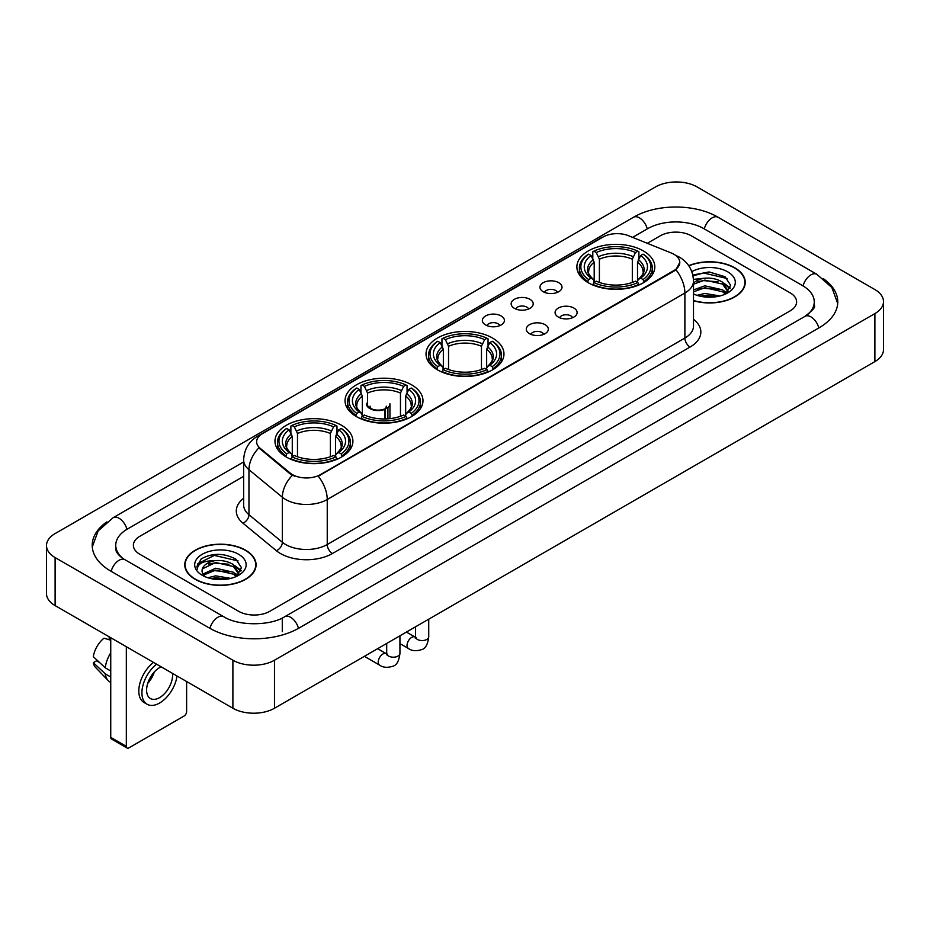 <?xml version="1.0" encoding="UTF-8"?>
<svg xmlns="http://www.w3.org/2000/svg" width="930" height="930" viewBox="0 0 930 930"><rect width="100%" height="100%" fill="white"/><g stroke="black" fill="none" stroke-linecap="round" stroke-linejoin="round"><path stroke-width="1.4" d="M492.551 338.043A38.967 22.494 0 0 0 450.085 333.161A38.967 22.494 0 0 0 426.033 353.946A38.967 22.494 0 0 0 437.449 369.849A38.967 22.494 0 0 0 479.915 374.732A38.967 22.494 0 0 0 503.967 353.946A38.967 22.494 0 0 0 492.551 338.043M411.56 384.799A38.967 22.494 0 0 0 369.105 379.928A38.967 22.494 0 0 0 345.042 400.702A38.967 22.494 0 0 0 356.457 416.617A38.967 22.494 0 0 0 398.924 421.488A38.967 22.494 0 0 0 422.976 400.702A38.967 22.494 0 0 0 411.56 384.799M341.484 425.254A38.967 22.494 0 0 0 299.03 420.383A38.967 22.494 0 0 0 274.978 441.157A38.967 22.494 0 0 0 286.382 457.072A38.967 22.494 0 0 0 328.848 461.943A38.967 22.494 0 0 0 352.9 441.157A38.967 22.494 0 0 0 341.484 425.254M643.409 250.949A38.967 22.494 0 0 0 600.943 246.066A38.967 22.494 0 0 0 576.891 266.852A38.967 22.494 0 0 0 588.306 282.755A38.967 22.494 0 0 0 630.761 287.637A38.967 22.494 0 0 0 654.813 266.852A38.967 22.494 0 0 0 643.409 250.949M543.178 291.706A11.032 6.371 180 0 1 540.993 289.904A11.032 6.371 180 0 1 544.643 281.988A11.032 6.371 180 0 1 558.779 282.697A11.032 6.371 180 0 1 560.964 289.904A11.032 6.371 180 0 1 543.178 291.706M557.43 292.357A6.615 3.825 0 0 0 555.663 290.497A6.615 3.825 0 0 0 549.142 289.532A6.615 3.825 0 0 0 544.527 292.357M514.383 308.33A11.032 6.371 180 0 1 512.198 306.528A11.032 6.371 180 0 1 515.848 298.611A11.032 6.371 180 0 1 529.984 299.321A11.032 6.371 180 0 1 532.169 306.528A11.032 6.371 180 0 1 514.383 308.33M528.635 308.993A6.615 3.825 0 0 0 526.857 307.132A6.615 3.825 0 0 0 520.347 306.156A6.615 3.825 0 0 0 515.731 308.993M485.588 324.954A11.032 6.371 180 0 1 483.402 323.152A11.032 6.371 180 0 1 487.053 315.247A11.032 6.371 180 0 1 501.177 315.956A11.032 6.371 180 0 1 503.374 323.152A11.032 6.371 180 0 1 485.588 324.954M499.84 325.616A6.615 3.825 0 0 0 498.062 323.756A6.615 3.825 0 0 0 491.54 322.791A6.615 3.825 0 0 0 486.925 325.616M558.314 317.06A11.032 6.371 180 0 1 556.117 315.258A11.032 6.371 180 0 1 559.779 307.353A11.032 6.371 180 0 1 573.903 308.062A11.032 6.371 180 0 1 576.089 315.258A11.032 6.371 180 0 1 558.314 317.06M572.566 317.723A6.615 3.825 0 0 0 570.788 315.863A6.615 3.825 0 0 0 564.266 314.898A6.615 3.825 0 0 0 559.651 317.723M529.507 333.684A11.032 6.371 180 0 1 527.322 331.882A11.032 6.371 180 0 1 530.972 323.977A11.032 6.371 180 0 1 545.108 324.686A11.032 6.371 180 0 1 547.293 331.882A11.032 6.371 180 0 1 529.507 333.684M543.759 334.347A6.615 3.825 0 0 0 541.992 332.487A6.615 3.825 0 0 0 535.471 331.522A6.615 3.825 0 0 0 530.856 334.347M671.321 253.018A19.844 11.462 180 0 1 673.971 254.309A19.844 11.462 180 0 1 679.784 262.411A19.844 11.462 180 0 1 673.971 270.514L320.49 474.591A19.844 11.462 180 0 1 290.195 473.068L260.226 448.353A19.844 11.462 180 0 1 256.634 441.785A19.844 11.462 180 0 1 262.446 433.671L603.093 236.999A19.844 11.462 180 0 1 628.517 235.72L671.321 253.018M693.501 300.739A35.654 20.588 0 0 0 745.232 282.371A35.654 20.588 0 0 0 734.793 267.817A35.654 20.588 0 0 0 688.723 265.678M245.636 550.223A35.654 20.588 0 0 0 206.774 545.771A35.654 20.588 0 0 0 184.768 564.789A35.654 20.588 0 0 0 195.207 579.344A35.654 20.588 0 0 0 234.069 583.796A35.654 20.588 0 0 0 256.076 564.789A35.654 20.588 0 0 0 245.636 550.223M679.784 262.411L675.901 269.712L673.971 271.107L318.258 476.195A25.726 14.857 60 0 1 327.244 499.503A29.411 16.973 180 0 1 285.661 499.503A29.411 16.973 180 0 1 282.36 497.236L248.961 469.697A29.411 16.973 180 0 1 243.648 459.966L243.648 504.978A29.411 16.973 0 0 0 248.961 514.72L282.36 542.26A29.411 16.973 0 0 0 285.661 544.527A29.411 16.973 0 0 0 327.244 544.527L684.887 338.043A29.411 16.973 0 0 0 693.501 326.035L693.501 281.023A29.411 16.973 180 0 1 684.887 293.02A25.726 14.857 -120 0 0 675.901 269.712M294.647 476.195L290.195 473.94L258.889 447.865A25.726 17.205 129.5 0 0 248.961 469.697L248.961 514.72A7.347 4.917 -50.5 0 1 242.939 523.16A36.758 21.227 180 0 1 243.648 498.248M238.615 611.301A22.053 12.729 0 0 0 269.805 611.301L790.151 310.876A22.053 12.729 0 0 0 796.615 301.878A22.053 12.729 0 0 0 790.151 292.869L691.385 235.848A22.053 12.729 0 0 0 660.195 235.848L647.28 243.3L660.195 235.848A22.053 12.729 0 0 1 691.385 235.848L790.151 292.869A22.053 12.729 0 0 1 796.615 301.878A22.053 12.729 0 0 1 790.151 310.876L269.805 611.301A22.053 12.729 0 0 1 238.615 611.301L139.849 554.28L238.615 611.301M243.648 476.346L139.849 536.273A22.053 12.729 0 0 0 133.385 545.271A22.053 12.729 0 0 0 139.849 554.28A22.053 12.729 0 0 1 133.385 545.271A22.053 12.729 0 0 1 139.849 536.273L243.648 476.346M693.501 300.506A35.282 20.379 0 0 0 744.872 282.371A35.282 20.379 0 0 0 734.537 267.968A35.282 20.379 0 0 0 688.863 265.875M697.035 295.333L704.824 293.438L719.936 295.973M700.081 296.17L704.824 295.345L716.763 296.635M693.501 289.939L704.824 285.812L722.575 289.823L726.353 293.438M693.501 291.834L704.824 287.719L722.575 291.729L725.377 294.101M693.455 279.372L703.801 278.303A18.379 10.614 0 0 0 693.501 283.231M703.801 278.303C710.846 277.559 717.111 278.861 722.575 282.209L727.958 290.672L727.83 292.067M693.501 284.22L704.824 280.093L722.575 284.115L727.899 291.625M693.501 293.589L694.292 294.31M693.501 293.961A25.726 14.857 0 0 0 727.772 292.869A25.726 14.857 0 0 0 727.772 271.862A25.726 14.857 0 0 0 691.815 271.618M725.679 293.961L730.631 285.254L724.981 276.698L709.079 271.944L692.827 275.036M693.001 275.861L703.522 272.99L727.248 278.512M697.837 281.662L703.522 280.604L718.065 281.837M725.958 285.254L730.038 288.672M697.837 289.288L703.522 288.23L718.065 289.463M725.958 292.88L726.551 293.276M700.569 296.286L716.484 296.682M723.784 283.08L730.271 287.998M723.784 290.706L727.155 292.741M195.463 579.192A35.282 20.379 0 0 0 233.918 583.61A35.282 20.379 0 0 0 255.704 564.789A35.282 20.379 0 0 0 245.369 550.374A35.282 20.379 0 0 0 206.913 545.957A35.282 20.379 0 0 0 185.128 564.789A35.282 20.379 0 0 0 195.463 579.192M207.867 577.751L215.667 575.844L230.768 578.379M210.924 578.588L215.667 577.751L227.606 579.053M236.522 576.368L241.463 567.672L235.825 559.116C223.735 552.873 212.191 552.804 201.217 558.907L196.986 566.661L197.393 569.16C197.625 563.568 203.379 560.755 214.644 560.709A18.379 10.614 0 0 0 202.043 570.788A18.379 10.614 0 0 0 202.938 574.054L215.667 568.23L233.418 572.241L237.197 575.844M203.554 575.066L215.667 570.125L233.418 574.147L236.208 576.507M214.644 560.709C221.689 559.976 227.943 561.278 233.418 564.615L238.801 573.089L238.673 574.484M202.043 570.997L202.67 568.742L215.667 562.511L233.418 566.521L238.743 574.043M202.938 574.054L205.123 576.728M238.615 554.28A25.726 14.857 0 0 0 202.229 554.28A25.726 14.857 0 0 0 202.229 575.286A25.726 14.857 0 0 0 238.615 575.286A25.726 14.857 0 0 0 238.615 554.28M196.986 566.835L197.788 563.696L214.353 555.396L238.092 560.93M208.669 564.08L214.353 563.022L228.908 564.254M236.79 567.672L240.882 571.09M208.669 571.706L214.353 570.648L228.908 571.88M236.79 575.298L237.394 575.682M211.412 578.693L227.327 579.088M234.616 565.498L241.114 570.416M234.616 573.113L237.999 575.159M587.609 282.348L588.644 279.558A34.991 20.204 0 0 1 588.644 254.146L591.05 255.529A31.608 18.251 0 0 0 591.05 278.163L593.433 279.523L594.2 282.36M594.2 281.197L594.2 262.19L591.05 255.529M592.805 258.54L592.805 251.739L593.851 251.147A34.991 20.204 0 0 1 637.864 251.147L635.457 252.53A31.608 18.251 0 0 0 596.258 252.53L599.397 259.191L599.397 282.429M632.319 282.429L632.319 259.191L635.457 252.53M592.805 284.359A36.468 21.053 0 0 0 638.91 284.359L637.864 282.557A34.991 20.204 0 0 1 593.851 282.557L592.805 284.987M638.91 284.987L638.91 284.359M588.644 254.146L587.609 254.739A36.468 21.053 0 0 0 579.39 268.049A36.468 21.053 0 0 0 587.609 281.36M637.864 251.147L638.91 251.739L638.91 258.54M593.851 282.557L596.258 281.174A31.608 18.251 0 0 0 635.457 281.174L637.864 282.557M591.05 278.163L588.644 279.558M596.258 252.53L593.851 251.147M593.433 259.633A28.272 16.322 0 0 0 593.433 279.523L593.561 279.605C589.55 275.722 587.911 273.083 588.655 271.7A27.203 15.705 0 0 1 594.2 262.19M644.106 281.36A36.468 21.053 0 0 0 652.314 268.049A36.468 21.053 0 0 0 644.106 254.739L643.06 254.146A34.991 20.204 0 0 1 643.06 279.558L644.106 282.348M643.06 279.558L640.654 278.163A31.608 18.251 0 0 0 640.654 255.529L643.06 254.146M640.654 255.529L637.515 262.19L637.515 281.197L638.282 279.523L640.654 278.163M637.515 262.19A27.203 15.705 0 0 1 643.06 271.7C643.793 273.094 642.165 275.733 638.143 279.605L638.282 279.523A28.272 16.322 0 0 0 638.282 259.633M637.515 282.36L637.515 281.197M436.751 369.443L437.798 366.652A34.991 20.204 0 0 1 437.798 341.24L440.204 342.635A31.608 18.251 0 0 0 440.204 365.269L442.575 366.618L443.343 369.454M443.343 368.292L443.343 349.285L440.204 342.635M441.948 345.646L441.948 338.834L442.994 338.241A34.991 20.204 0 0 1 487.006 338.241L484.6 339.624A31.608 18.251 0 0 0 445.4 339.624L448.539 346.286L448.539 369.524M481.461 369.524L481.461 346.286L484.6 339.624M441.948 371.454A36.468 21.053 0 0 0 488.052 371.454L487.006 369.652A34.991 20.204 0 0 1 442.994 369.652L441.948 372.081M488.052 372.081L488.052 371.454M437.798 341.24L436.751 341.833A36.468 21.053 0 0 0 428.532 355.144A36.468 21.053 0 0 0 436.751 368.454M487.006 338.241L488.052 338.834L488.052 345.646M442.994 369.652L445.4 368.268A31.608 18.251 0 0 0 484.6 368.268L487.006 369.652M440.204 365.269L437.798 366.652M445.4 339.624L442.994 338.241M442.575 346.727A28.272 16.322 0 0 0 442.575 366.618L442.703 366.699C438.693 362.816 437.053 360.177 437.798 358.794A27.203 15.705 0 0 1 443.343 349.285M493.249 368.454A36.468 21.053 0 0 0 501.468 355.144A36.468 21.053 0 0 0 493.249 341.833L492.202 341.24A34.991 20.204 0 0 1 492.202 366.652L493.249 369.443M492.202 366.652L489.796 365.269A31.608 18.251 0 0 0 489.796 342.635L492.202 341.24M489.796 342.635L486.657 349.285L486.657 368.292L487.425 366.618L489.796 365.269M486.657 349.285A27.203 15.705 0 0 1 492.202 358.794C492.947 360.189 491.307 362.828 487.297 366.699L487.425 366.618A28.272 16.322 0 0 0 487.425 346.727M486.657 369.454L486.657 368.292M355.76 416.198L356.806 413.408A34.991 20.204 0 0 1 356.806 387.996L359.213 389.391A31.608 18.251 0 0 0 359.213 412.025L361.584 413.373L362.351 416.21M362.351 415.047L362.351 396.052L359.213 389.391M360.956 392.402L360.956 385.59L362.002 384.997A34.991 20.204 0 0 1 406.015 384.997L403.608 386.392A31.608 18.251 0 0 0 364.409 386.392L367.548 393.053L367.548 405.445M400.47 416.291L400.47 393.053L403.608 386.392M360.956 418.221A36.468 21.053 0 0 0 407.061 418.221L406.015 416.408A34.991 20.204 0 0 1 362.002 416.408L360.956 418.837M407.061 418.837L407.061 418.221M356.806 387.996L355.76 388.601A36.468 21.053 0 0 0 347.541 401.911A36.468 21.053 0 0 0 355.76 415.21M406.015 384.997L407.061 385.59L407.061 392.402M362.002 416.408L364.409 415.024A31.608 18.251 0 0 0 403.608 415.024L406.015 416.408M359.213 412.025L356.806 413.408M364.409 386.392L362.002 384.997M361.584 393.483A28.272 16.322 0 0 0 361.584 413.373L361.724 413.466C357.701 409.572 356.062 406.945 356.806 405.55A27.203 15.705 0 0 1 362.351 396.052M412.257 415.21A36.468 21.053 0 0 0 420.476 401.911A36.468 21.053 0 0 0 412.257 388.601L411.211 387.996A34.991 20.204 0 0 1 411.211 413.408L412.257 416.198M411.211 413.408L408.805 412.025A31.608 18.251 0 0 0 408.805 389.391L411.211 387.996M408.805 389.391L405.666 396.052L405.666 415.047L406.433 413.373L408.805 412.025M405.666 396.052A27.203 15.705 0 0 1 411.211 405.55C411.955 406.945 410.316 409.584 406.305 413.466L406.433 413.373A28.272 16.322 0 0 0 406.433 393.483M405.666 416.21L405.666 415.047M285.684 456.653L286.731 453.863A34.991 20.204 0 0 1 286.731 428.451L289.137 429.846A31.608 18.251 0 0 0 289.137 452.48L291.509 453.828L292.276 456.665M292.276 455.514L292.276 436.507L289.137 429.846M290.881 432.857L290.881 426.056L291.927 425.452A34.991 20.204 0 0 1 335.939 425.452L333.545 426.847A31.608 18.251 0 0 0 294.333 426.847L297.484 433.508L297.484 456.746M330.394 456.746L330.394 433.508L333.545 426.847M290.881 458.676A36.468 21.053 0 0 0 336.986 458.676L335.939 456.874A34.991 20.204 0 0 1 291.927 456.874L290.881 459.292M336.986 459.292L336.986 458.676M286.731 428.451L285.684 429.055A36.468 21.053 0 0 0 277.477 442.366A36.468 21.053 0 0 0 285.684 455.677M335.939 425.452L336.986 426.056L336.986 432.857M291.927 456.874L294.333 455.479A31.608 18.251 0 0 0 333.545 455.479L335.939 456.874M289.137 452.48L286.731 453.863M294.333 426.847L291.927 425.452M291.509 433.938A28.272 16.322 0 0 0 291.509 453.828L291.648 453.921C287.626 450.039 285.987 447.4 286.731 446.005A27.203 15.705 0 0 1 292.276 436.507M342.194 455.677A36.468 21.053 0 0 0 350.401 442.366A36.468 21.053 0 0 0 342.194 429.055L341.147 428.451A34.991 20.204 0 0 1 341.147 453.863L342.194 456.653M341.147 453.863L338.741 452.48A31.608 18.251 0 0 0 338.741 429.846L341.147 428.451M338.741 429.846L335.591 436.507L335.591 455.514L336.358 453.828L338.741 452.48M335.591 436.507A27.203 15.705 0 0 1 341.136 446.005C341.88 447.4 340.241 450.039 336.23 453.921L336.358 453.828A28.272 16.322 0 0 0 336.358 433.938M335.591 456.665L335.591 455.514M389.949 418.628L389.949 403.771A11.764 6.789 180 0 1 387.915 407.584L387.915 418.814M366.42 403.771A11.764 6.789 0 0 0 369.873 408.572A11.764 6.789 0 0 0 384.799 409.386L384.799 418.953M385.252 418.942L385.252 408.444A8.091 4.673 0 0 0 386.276 406.166M367.548 402.086A11.032 6.371 -0 0 0 370.396 408.27A11.032 6.371 -0 0 0 384.264 409.084L384.799 409.386M385.252 408.444L387.915 407.584M370.105 406.166A8.091 4.673 0 0 0 371.593 408.875M126.329 746.36A3.674 2.127 120 0 0 127.096 748.046L111.495 739.036A3.674 2.127 -60 0 1 110.74 737.362L126.329 746.36L126.329 646.722M110.74 637.713L110.74 737.362M127.096 748.046A3.674 2.127 120 0 0 128.933 747.86L184.035 716.054A3.674 2.127 120 0 0 186.628 711.543L186.628 681.527M161.146 666.822A18.379 10.614 120 0 0 159.6 667.612A18.379 10.614 120 0 0 147.591 683.806A18.379 10.614 120 0 0 150.404 698.535A18.379 10.614 120 0 0 159.6 697.616A18.379 10.614 120 0 0 172.503 673.378M147.719 683.376A18.379 10.614 120 0 0 154.322 671.948M109.17 636.817L109.17 638.875L110.74 639.782M153.508 662.404A24.994 14.427 120 0 0 139.64 684.341A24.994 14.427 120 0 0 143.987 702.464L147.103 704.266A24.994 14.427 120 0 0 159.6 703.022A24.994 14.427 120 0 0 177.026 675.982M156.624 664.206A24.994 14.427 120 0 0 142.755 686.142A24.994 14.427 120 0 0 147.103 704.266M110.74 652.848A24.261 14.008 120 0 0 105.218 667.798L93.314 656.661A19.112 11.032 120 0 1 103.974 638.189L110.74 640.235M110.74 670.983L105.218 667.798M99.754 662.683L96.511 660.812L93.314 662.66L105.218 673.797L110.74 676.982M105.218 673.797A24.261 14.008 120 0 0 108.206 680.574A24.261 14.008 120 0 0 110.042 682.015L110.74 682.411M93.314 662.66A19.112 11.032 120 0 0 95.569 667.415L108.206 680.574M806.926 315.154A39.699 22.925 0 0 0 814.262 301.878A39.699 22.925 0 0 0 802.625 285.673L703.859 228.652A39.699 22.925 0 0 0 647.722 228.652L632.609 237.371M243.648 461.931L127.375 529.065A39.699 22.925 0 0 0 115.739 545.271A39.699 22.925 0 0 0 123.074 558.546M232.895 660.219A29.411 16.973 0 0 0 274.478 660.219L874.886 313.584A29.411 16.973 0 0 0 883.5 301.576A29.411 16.973 0 0 0 874.886 289.567L697.105 186.93A29.411 16.973 0 0 0 655.522 186.93L55.114 533.576A29.411 16.973 0 0 0 46.5 545.573A29.411 16.973 0 0 0 55.114 557.582L232.895 660.219L232.895 708.242A29.411 16.973 0 0 0 274.478 708.242L874.886 361.607A29.411 16.973 0 0 0 883.5 349.599L883.5 301.576M46.5 545.573L46.5 593.596A29.411 16.973 0 0 0 55.114 605.604L232.895 708.242M106.834 521.928A63.228 36.502 0 0 0 92.221 545.271A63.228 36.502 0 0 0 110.74 571.09L209.506 628.11A63.228 36.502 0 0 0 298.914 628.11L819.26 327.686A63.228 36.502 0 0 0 837.779 301.878A63.228 36.502 0 0 0 823.166 278.535M260.226 448.353L260.226 449.225M290.195 473.068L290.195 473.94M320.49 474.591L320.49 475.184M673.971 270.514L673.971 271.107M332.44 553.524A7.347 4.243 60 0 1 327.244 544.527L327.244 499.503L684.887 293.02L684.887 338.043A7.347 4.243 60 0 0 690.083 347.041L332.44 553.524A36.758 21.227 180 0 1 280.465 553.524A36.758 21.227 180 0 1 276.338 550.7L242.939 523.16M693.501 281.023C693.001 270.444 688.351 262.516 679.563 257.238L675.843 255.425A25.726 12.055 112 0 0 675.506 255.297M260.261 435.182A25.726 14.857 -120 0 0 257.587 436.182C248.798 441.459 244.148 449.388 243.648 459.966M257.587 436.182L600.931 237.952A25.726 14.857 60 0 1 602.884 237.127M292.392 475.3A25.726 17.205 129.5 0 0 282.36 497.236L282.36 542.26A7.347 4.917 -50.5 0 1 276.338 550.7M693.501 319.304A36.758 21.227 180 0 1 690.083 347.041M632.319 259.191A27.203 15.705 0 0 0 599.397 259.191M633.086 256.622A28.272 16.322 0 0 0 598.629 256.622M481.461 346.286A27.203 15.705 0 0 0 448.539 346.286M482.228 343.728A28.272 16.322 0 0 0 447.772 343.728M400.47 393.053A27.203 15.705 0 0 0 367.548 393.053M401.237 390.484A28.272 16.322 0 0 0 366.78 390.484M330.394 433.508A27.203 15.705 0 0 0 297.484 433.508M331.161 430.939A28.272 16.322 0 0 0 296.717 430.939M428.73 619.182L428.73 636.759A6.615 3.825 180 0 1 426.486 639.619A6.615 3.825 180 0 1 417.43 639.456A6.615 3.825 180 0 1 415.501 636.759L415.28 638.189L415.873 637.689M428.73 636.759C427.823 644.444 425.44 648.733 421.592 649.628C416.129 651.326 411.734 650.942 408.41 648.489A6.615 3.825 -60 0 1 407.398 643.188A6.615 3.825 -60 0 1 411.723 637.352A6.615 3.825 -60 0 1 412.013 637.201A6.615 3.825 -60 0 1 415.024 637.027L416.373 637.562M399.935 635.818L399.935 653.383A6.615 3.825 180 0 1 397.691 656.243A6.615 3.825 180 0 1 388.635 656.08A6.615 3.825 180 0 1 386.694 653.383L386.485 654.813L387.078 654.325M399.935 653.383C399.028 661.067 396.645 665.357 392.797 666.252C387.333 667.949 382.939 667.566 379.614 665.113A6.615 3.825 -60 0 1 378.591 659.812A6.615 3.825 -60 0 1 382.916 653.988A6.615 3.825 -60 0 1 383.218 653.825A6.615 3.825 -60 0 1 386.229 653.65L387.566 654.185M298.472 628.366A11.764 6.789 -120 0 0 290.602 617.299A11.764 6.789 -120 0 0 284.719 616.718C270.246 626.076 238.161 626.076 223.7 616.718L124.934 559.697C123.76 559.267 118.029 555.361 116.227 551.223L115.739 548.874M209.948 628.366A11.764 6.789 -60 0 1 217.818 617.299A11.764 6.789 -60 0 1 223.7 616.718M111.182 571.346A11.764 6.789 -60 0 1 119.052 560.279A11.764 6.789 -60 0 1 124.934 559.697M92.279 546.933L98.138 530.937L113.169 517.685A11.764 6.789 60 0 1 119.052 518.266A11.764 6.789 60 0 1 126.933 529.333M113.169 517.685L633.528 217.26A11.764 6.789 60 0 1 639.398 217.841A11.764 6.789 60 0 1 647.28 228.908M633.528 217.26C656.464 203.612 695.117 203.612 718.065 217.26A11.764 6.789 120 0 0 712.182 217.841A11.764 6.789 120 0 0 704.301 228.908M837.721 303.529L831.862 287.533L816.831 274.28A11.764 6.789 120 0 0 810.948 274.862A11.764 6.789 120 0 0 803.067 285.929M818.819 327.941A11.764 6.789 -120 0 0 810.948 316.886A11.764 6.789 -120 0 0 805.066 316.305L284.719 616.718M274.478 708.242L274.478 660.219M55.114 605.604L55.114 557.582M874.886 361.607L874.886 313.584M282.278 631.714L282.278 618.508M600.931 237.952L605.651 235.755M744.872 285.312L744.872 282.371M727.958 291.927L727.958 290.672M255.704 567.73L255.704 564.789M238.801 574.345L238.801 573.089M185.128 567.73L185.128 564.789M579.39 274.78L579.39 268.049M652.314 274.78L652.314 268.049M428.532 361.875L428.532 355.144M501.468 361.875L501.468 355.144M347.541 408.63L347.541 401.911M420.476 408.63L420.476 401.911M277.477 449.085L277.477 442.366M350.401 449.085L350.401 442.366M408.41 648.489L399.935 643.595M415.501 626.832L415.501 636.759M415.024 637.027L406.433 632.063M379.614 665.113L364.397 656.336M386.694 643.455L386.694 653.383M386.229 653.65L377.627 648.687M814.262 305.482C815.901 306.668 812.832 310.271 805.066 316.305M718.065 217.26L816.831 274.28"/></g></svg>
